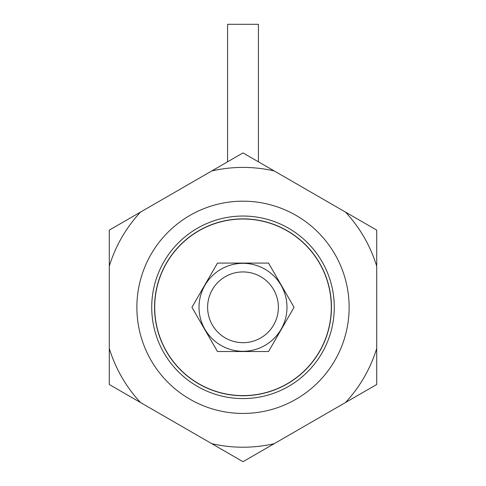 <?xml version="1.0" encoding="UTF-8"?>
<svg xmlns="http://www.w3.org/2000/svg" width="486" height="486" viewBox="0 0 486 486"><rect width="100%" height="100%" fill="white"/><g stroke="black" fill="none" stroke-linecap="round" stroke-linejoin="round"><path stroke-width="0.73" d="M294.06 307.31L268.533 351.53L217.467 351.53L191.94 307.31L217.467 263.09L268.533 263.09L294.06 307.31M243 263.327A43.983 43.983 0 0 1 281.09 329.301A43.983 43.983 0 0 1 204.91 329.301A43.983 43.983 0 0 1 243 263.327M258.424 161.826L258.424 24.3L227.576 24.3L227.576 161.826M278.375 307.31A35.375 35.375 0 0 1 225.31 337.946A35.375 35.375 0 0 1 225.31 276.674A35.375 35.375 0 0 1 278.375 307.31M331.3 307.31A88.3 88.3 0 0 1 198.853 383.782A88.3 88.3 0 0 1 198.853 230.838A88.3 88.3 0 0 1 331.3 307.31M109.295 348.498L109.295 384.505L243 461.7L376.705 384.505L376.705 230.115L243 152.92L109.295 230.115L109.295 348.498C115.632 368.844 126.026 386.85 140.478 402.511M349.13 307.31A106.13 106.13 0 0 1 189.935 399.219A106.13 106.13 0 0 1 189.935 215.401A106.13 106.13 0 0 1 349.13 307.31M151.729 307.31A91.271 91.271 0 0 1 288.635 228.268A91.271 91.271 0 0 1 288.635 386.352A91.271 91.271 0 0 1 151.729 307.31M154.56 307.31A88.44 88.44 0 0 0 243 395.75A88.44 88.44 0 0 0 331.44 307.31A88.44 88.44 0 0 0 243 218.87A88.44 88.44 0 0 0 154.56 307.31M140.478 212.109C126.02 227.77 115.625 245.77 109.295 266.121M211.817 443.694C232.606 448.39 253.394 448.39 274.183 443.694M345.522 402.511C359.98 386.85 370.375 368.85 376.705 348.498M376.705 266.121C370.375 245.776 359.98 227.77 345.522 212.109M274.183 170.926C253.394 166.23 232.606 166.23 211.817 170.926"/></g></svg>
